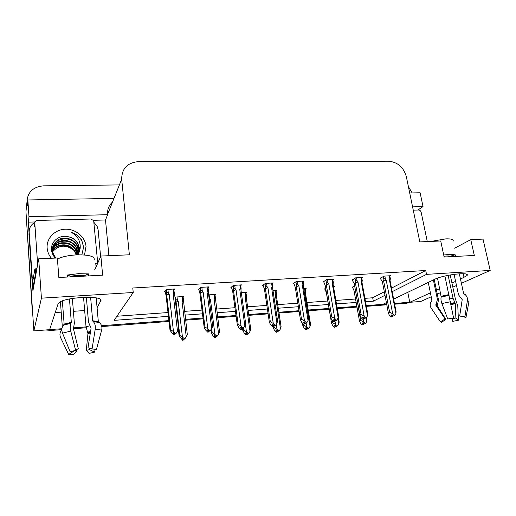 <?xml version="1.0" encoding="UTF-8"?>
<svg xmlns="http://www.w3.org/2000/svg" width="516" height="516" viewBox="0 0 516 516"><rect width="100%" height="100%" fill="white"/><g stroke="black" fill="none" stroke-linecap="round" stroke-linejoin="round"><path stroke-width="0.77" d="M460.485 279.13L466.948 275.628C471.011 271.506 443.502 274.693 434.44 279.42L393.637 299.145M84.663 310.542L73.401 311.316M61.211 312.148L55.231 312.561M97.079 307.639L100.691 301.034C105.341 295.262 65.319 296.687 58.959 302.705L58.108 303.789L49.626 329.672L33.856 330.872L25.961 211.747L26.451 207.058M431.221 296.797L420.759 301.473L409.762 302.305L430.415 292.869M407.775 292.308L409.762 302.305M386.381 302.647L382.866 304.35L366.237 305.614L386.652 304.066M356.84 306.33L337.161 307.826L356.84 306.33M329.047 308.439L308.213 310.026L329.047 308.439M299.022 310.722L278.885 312.251L299.022 310.722M268.004 313.077L248.686 314.547L268.004 313.077M236.012 315.508L217.571 316.908L236.012 315.508M203.001 318.017L185.502 319.346L203.001 318.017M168.925 320.61L101.575 325.725L168.925 320.61M93.48 220.313L105.509 219.977L108.895 255.704M29.07 233.103L28.335 222.144L35.082 221.951M392.192 291.669L426.526 274.364L490.2 270.429L483.015 239.101L470.76 239.65L474.314 255.439L444.153 257.039L440.709 240.978L419.818 241.907L406.305 176.504C403.531 167.21 397.662 162.108 388.69 161.211L138.636 161.598C127.42 162.637 121.763 168.519 121.673 179.245L129.381 254.794L100.878 256.059L102.632 275.163L58.843 277.492L57.353 257.994L38.687 258.819L32.921 290.753L32.166 279.485M113.997 198.389L27.845 199.969L28.973 216.72L107.625 214.695L105.509 219.977M28.973 216.72L28.335 222.144M412.581 206.864L423.03 206.594L417.889 210.025M112.54 202.046C108.895 205.323 107.244 209.431 107.592 214.379L107.625 214.695M423.03 206.594L420.127 192.778L409.71 192.971M111.779 203.93L110.688 203.955M408.388 186.573L412.136 192.926M27.845 199.969L27.238 205.69L26.987 201.956C27.445 192.268 32.94 186.902 43.46 185.844L119.396 184.922M490.2 270.429L461.394 283.303M456.492 285.496L452.829 287.135M440.567 292.617L436.407 294.475M38.687 258.819L41.422 298.164L33.856 330.872M435.581 290.508L439.729 288.618M451.945 283.032L455.602 281.362M365.534 301.757L373.326 301.183L384.981 295.307M41.422 298.164L133.231 292.495L114.075 320.359L168.442 316.34M184.992 315.115L202.478 313.818M217.023 312.741L235.444 311.38M248.106 310.445L267.398 309.02M278.272 308.213L298.383 306.723M307.568 306.046L328.376 304.505M336.484 303.905L356.143 302.453M100.878 256.059L95.028 269.275M470.76 239.65L454.628 248.202M391.502 288.109L425.726 270.513L132.773 288.012L133.231 292.495M425.726 270.513L426.526 274.364M364.902 298.338L372.694 297.771L384.317 291.798M372.694 297.771L373.326 301.183M116.906 316.237L168.01 312.548M184.547 311.354L202.008 310.097M216.546 309.045L234.948 307.717M247.59 306.807L266.869 305.414M277.724 304.627L297.816 303.176M306.994 302.518L327.783 301.015M335.877 300.428L355.524 299.016M389.87 276.247L390.851 275.712L383.827 276.137L380.621 278.208M361.781 277.995L362.742 277.434L355.511 277.879L352.525 279.962M303.066 281.665L303.982 281.039L296.307 281.51L293.236 283.658L293.804 283.619M272.364 283.594L273.248 282.923L265.334 283.407L262.541 285.567L263.096 285.535M240.708 285.587L241.559 284.871L233.393 285.367L230.891 287.541L231.439 287.509M208.051 287.657L208.864 286.877L200.434 287.393L198.254 289.573L198.783 289.541M332.859 279.801L333.8 279.208L326.351 279.666L323.603 281.762M173.544 290.727L175.118 288.947L166.416 289.476L164.565 291.675L165.081 291.643M354.602 285.703L352.422 287.238M325.673 288.238L324.274 289.102L324.822 289.063M333.665 287.219L334.562 286.677L333.51 286.741M276.079 291.037L276.924 290.431L273.003 290.682M246.009 293.036L246.822 292.391L241.34 292.746M215.037 295.113L215.817 294.41L208.67 294.875M305.285 289.095L306.156 288.521L303.718 288.683M183.128 297.255L183.857 296.494L175.627 297.029L175.021 297.687M32.998 317.94L25.961 211.747L26.987 201.956M61.92 328.737L49.659 329.569M409.743 302.221L394.476 303.466M86.049 326.905L73.859 327.834M410.272 302.266L406.46 303.298L394.617 304.201M386.794 304.801L366.373 306.356M356.975 307.078L337.29 308.581M329.176 309.2L308.336 310.793M299.145 311.496L279.008 313.031M268.12 313.863L248.796 315.341M236.122 316.308L217.675 317.714M203.104 318.83L185.599 320.165M169.016 321.429L101.8 326.564M86.153 327.763L73.42 328.731L74.362 323.229L72.363 298.461M61.668 329.634L51.258 330.427L45.595 329.982M32.54 315.089L25.961 211.747M179.749 335.361L184.825 338.889L183.773 339.393L182.419 338.064L181.864 338.522L183.206 339.844L182.651 340.302L179.117 335.897L179.749 335.361L175.956 300.57C176.137 299.544 176.627 299.506 177.42 300.447L177.014 296.939M183.206 339.844L182.651 340.302M178.401 329.705L179.117 335.897M186.244 336.742L187.334 334.729L183.47 300.138C183.451 299.067 183.161 299.054 182.6 300.106L182.019 301.183L186.244 336.742L184.825 338.889M182.438 337.064L178.252 301.434L177.42 300.447M183.483 339.109L183.696 339.805L182.993 340.115M184.335 338.928L183.773 339.393M175.866 302.086L178.252 301.434M183.38 301.583L182.019 301.183M183.696 339.805L183.98 339.373M183.219 338.844L183.335 339.838M183.006 340.27L183.567 339.818M174.156 334.987L174.853 334.478L174.137 334.807M174.634 333.762L174.718 334.491M174.905 334.026L175.988 333.484L174.905 334.026L173.479 332.627L172.918 333.13L174.472 334.51L173.776 335.013L170.028 330.363L170.667 329.776L166.687 294.817L169.177 294.12L168.306 293.082L167.881 289.386M174.337 334.523L173.776 335.013M174.472 334.51L174.35 333.484M174.853 334.478L175.169 334M173.35 289.05L173.776 292.733C174.376 291.637 174.692 291.656 174.718 292.785L174.627 294.314L173.157 293.868L177.498 331.227L178.684 329.131L174.627 294.314M173.776 292.733L173.157 293.868M177.498 331.227L175.988 333.484M166.687 294.817L166.778 293.159C166.978 292.133 167.487 292.108 168.306 293.082M170.667 329.776L173.473 331.556L169.177 294.12M175.472 333.523L173.473 331.556M165.023 291.127L166.075 295.526L170.028 330.363M212.192 332.659L217.262 336.129L216.14 336.625L214.811 335.323L214.166 335.781L215.488 337.083L214.843 337.541L212.992 335.716L211.457 333.194L212.192 332.659L211.663 328.518M209.038 297.764L209.586 298.3L209.148 294.849M215.488 337.083L214.843 337.541M210.992 329.55L211.457 333.194M218.616 334.02L219.545 332.046L215.404 297.951C215.398 296.945 215.133 296.945 214.611 297.964L214.056 299.028L218.616 334.02L217.262 336.129M214.927 334.329L210.405 299.274L209.586 298.3M215.733 336.226L215.959 337.045L215.172 337.38M216.791 336.168L216.14 336.625M209.264 299.512L210.405 299.274M215.288 299.422L214.056 299.028M215.959 337.045L216.23 336.619M215.462 335.961L215.611 337.077M215.191 337.509L215.836 337.051M243.655 330.034L248.725 333.446L247.532 333.949L246.229 332.659L245.5 333.123L246.803 334.407L246.074 334.858L244.255 333.065L242.83 330.575L243.655 330.034L243.371 327.995M246.803 334.407L246.074 334.858M242.533 328.447L242.83 330.575M250.015 331.375L250.795 329.44L246.248 297.332L246.396 295.791C246.384 294.888 246.138 294.92 245.668 295.887L245.145 296.932L250.015 331.375L248.725 333.446M246.435 331.672L245.435 324.538M247.009 333.426L247.254 334.368L246.396 334.723M248.267 333.484L247.254 334.368M246.248 297.332L245.145 296.932M246.745 333.168L246.919 334.394M246.409 334.832L247.138 334.374M274.19 327.492L279.253 330.846L277.995 331.343L276.711 330.079L275.905 330.537L277.189 331.807L276.382 332.259L274.596 330.492L273.274 328.028L274.19 327.492L274.002 326.209M277.189 331.807L276.382 332.259M273.087 326.783L273.274 328.028M280.478 328.808L281.117 326.912L276.305 295.3L276.479 293.694C276.466 292.895 276.247 292.953 275.821 293.875L275.325 294.9L280.478 328.808L279.253 330.846M277.008 329.098L276.273 324.241M277.356 330.711L277.634 331.769L276.699 332.136M278.808 330.885L277.995 331.343M276.305 295.3L275.325 294.9M277.634 331.769L277.924 331.278M277.098 330.459L277.298 331.794M276.711 332.233L277.518 331.775M208.154 332.162L208.941 331.659L208.142 332.02M208.709 330.808L208.819 331.672M209.109 331.201L210.276 330.659L209.109 331.201L207.709 329.827L207.051 330.33L208.574 331.691L207.787 332.194L205.845 330.279L204.207 327.608L204.955 327.021L200.627 292.649L203.149 291.959L202.285 290.934L201.827 287.309M208.445 331.698L207.787 332.194M208.574 331.691L208.425 330.53M208.941 331.659L209.244 331.188M207.122 286.98L207.587 290.605C208.148 289.521 208.432 289.541 208.438 290.656L208.322 292.159L207 291.714L211.708 328.447L212.721 326.396L208.322 292.159M207.587 290.605L207 291.714M211.708 328.447L210.276 330.659M200.627 292.649L200.743 291.121C200.93 290.005 201.44 289.947 202.285 290.934M204.955 327.021L207.813 328.763L203.149 291.959M209.773 330.698L207.813 328.763M198.725 289.102L199.905 293.352L204.207 327.608M241.088 329.434L241.959 328.931L241.075 329.311M241.701 327.944L241.836 328.937M242.236 328.473L243.475 327.931L242.236 328.473L240.862 327.112L240.114 327.615L241.604 328.956L240.733 329.466L238.818 327.576L237.308 324.938L238.16 324.351L233.509 290.553L236.051 289.869L235.206 288.857L234.715 285.29M241.482 328.969L240.733 329.466M241.604 328.956L241.424 327.673M241.959 328.931L242.249 328.466M239.843 284.974L240.34 288.534C240.849 287.509 241.107 287.496 241.114 288.489L240.966 290.076L239.785 289.631L244.836 325.757L245.68 323.751L240.966 290.076M240.34 288.534L239.785 289.631M244.836 325.757L243.475 327.931M233.509 290.553L233.651 289.063C233.845 287.947 234.361 287.876 235.206 288.857M238.16 324.351L241.062 326.06L236.051 289.869M242.991 327.97L241.062 326.06M231.381 287.115L232.684 291.25L237.308 324.938M273.003 326.789L273.957 326.28L272.99 326.68M273.667 325.17L273.835 326.293M274.331 325.822L275.641 325.28L274.331 325.822L272.983 324.487L272.145 324.99L273.609 326.312L272.654 326.815L270.777 324.957L269.378 322.358L270.332 321.771L265.385 288.515L267.946 287.838L267.107 286.844L266.585 283.336M273.493 326.318L272.654 326.815M273.609 326.312L273.403 324.899M273.957 326.28L274.273 325.764M271.558 283.026L272.087 286.535C272.545 285.554 272.777 285.509 272.79 286.393L272.609 288.057L271.564 287.606L276.931 323.145L277.621 321.184L272.609 288.057M272.087 286.535L271.564 287.606M276.931 323.145L275.641 325.28M265.385 288.515L265.546 287.051C265.753 285.948 266.275 285.883 267.107 286.844M270.332 321.771L273.274 323.442L267.946 287.838M275.176 325.319L273.274 323.442M263.044 285.18L264.463 289.212L269.378 322.358M303.943 324.222L304.975 323.719L303.93 324.132M304.659 322.481L304.859 323.726M305.44 323.255L306.82 322.713L305.44 323.255L304.118 321.939L303.202 322.442L304.64 323.745L303.608 324.248L301.763 322.423L300.473 319.849L301.518 319.262L296.287 286.541L298.867 285.87L298.048 284.897L297.493 281.439M304.524 323.751L303.608 324.248M304.64 323.745L304.395 322.216M304.975 323.719L305.317 323.132M302.312 281.143L302.873 284.593C303.285 283.665 303.498 283.587 303.505 284.368L303.298 286.096L302.382 285.651L308.046 320.617L308.587 318.695L303.298 286.096M302.873 284.593L302.382 285.651M308.046 320.617L306.82 322.713M296.287 286.541L296.474 285.096C296.7 284.013 297.222 283.942 298.048 284.897M301.518 319.262L304.498 320.907L298.867 285.87M306.369 322.752L304.498 320.907M293.752 283.297L295.275 287.231L300.473 319.849M431.086 241.404L445.888 238.863C451.455 238.715 453.861 239.501 453.1 241.217M455.531 256.433L455.17 254.781L449.255 254.446L443.715 255.014M454.074 274.312L458.511 294.823L462.207 299.622L459.698 315.973L464.903 316.85L467.425 300.422C467.702 297.693 466.728 295.623 464.51 294.217L463.626 293.514L459.317 273.777M464.942 294.055L465.032 294.475L463.626 293.514M448.127 275.325L453.022 298.19L455.28 303.692L455.88 318.017L458.408 320.236L457.782 305.949L455.28 298.564L450.204 274.931M428.254 282.407L431.957 300.331L431.402 301.331C429.854 303.511 429.776 305.756 431.163 308.078L440.393 321.816L445.108 318.946L435.846 305.22L437.426 299.364L433.375 279.93M444.908 276.028L453.564 317.83L447.746 319.011L441.89 303.563C440.967 300.97 440.735 298.803 441.193 297.061L437.529 278.156M443.973 256.22C446.798 255.91 448.862 255.917 450.165 256.246L450.268 256.716M434.24 279.517L438.51 299.964L437.2 305.923L445.83 319.281L445.108 318.946M462.13 299.235L461.672 298.906M459.962 316.018L465.98 317.43L464.903 316.85M455.88 318.017L452.487 318.701L452.326 318.05M445.83 319.281L441.625 322.352L440.393 321.816M458.408 320.236L452.745 321.371L452.487 318.701M467.425 300.422L468.992 301.447L466 317.353M451.964 318.114L452.745 321.371M450.165 256.246L455.17 254.781M57.444 259.122C61.739 256.781 68.209 255.362 76.845 254.865C88.746 254.717 94.544 256.278 94.254 259.542M88.758 275.905L88.584 273.906L78.413 273.667L67.557 275.002L67.719 277.021M86.359 297.229L88.494 322.184L91.106 328.086L87.984 347.739L92.074 348.977L95.215 329.208C95.621 325.918 94.989 323.397 93.312 321.629L92.654 320.752L90.616 297.3M94.834 275.583L94.202 275.247L94.234 275.615M96.215 297.9L98.324 321.616L99.227 322.519C101.555 324.364 102.368 326.886 101.671 330.092L96.46 349.409L92.074 348.977M60.424 301.783L62.346 327.054M60.553 277.402L60.52 277.034L59.585 277.453M69.46 298.99L71.318 322.319L70.989 323.28C70.086 325.254 70.002 327.866 70.744 331.104L75.652 350.39L70.112 351.686L62.52 333.142C61.404 330.021 61.727 327.363 63.487 325.183L64.145 324.145L62.359 300.938M70.627 276.866L70.582 276.299C75.51 275.363 80.148 275.118 84.508 275.563L84.553 276.125M89.855 348.3L89.526 349.655L86.282 350.409L87.959 333.523L86.03 326.718L83.547 297.306M77.039 276.524L76.955 275.46M72.588 276.763L72.517 275.95M75.652 350.39L78.251 348.571L73.42 328.737M76.265 349.958L76.729 351.235L73.923 350.725M76.729 351.235L73.182 354.789L68.68 354.408L74.052 350.996M89.526 349.655L94.531 352.144L89.113 353.389L86.282 350.409M61.862 329.389L61.733 329.556C59.817 332.169 59.45 334.878 60.624 337.696L68.68 354.408M94.531 352.144L95.234 349.19M95.047 269.223L94.447 269.152M35.81 274.731L35.165 275.66L33.192 286.728L33.65 286.702M37.649 264.56L34.798 223.299C34.862 221.622 35.81 220.674 37.636 220.455L90.829 218.997L93.68 220.648L97.724 263.186L95.744 263.289L96.073 266.914M37.081 267.701L34.759 269.629L32.811 280.988L33.192 286.728M33.082 279.408L31.986 279.504L28.954 234.045L29.18 232.206C29.083 227.891 30.992 224.608 34.914 222.357M94.035 222.467L97.131 226.343L98.156 229.968L100.607 256.678M31.986 279.504L32.244 277.969L33.347 277.872M29.18 232.206L32.244 277.969M67.557 275.002L70.582 276.299M84.508 275.563L88.584 273.906M417.637 231.355L418.418 235.141M413.258 210.147L418.573 210.006C419.869 210.109 420.727 210.85 421.146 212.231L427.287 241.578M52.077 252.614L52.484 251.976L52.077 252.601M52.697 251.64C58.727 245.023 65.609 244.436 73.343 249.886M51.413 258.252C48.872 255.201 47.446 251.776 47.137 247.983C46.356 238.199 54.973 229.459 65.306 229.22C75.633 228.833 85.25 236.85 86.024 246.442L84.508 254.988M78.251 254.82L79.464 251.124L79.554 248.402L77.671 242.894C75.394 239.495 72.156 237.425 67.951 236.689C59.585 234.587 51.052 241.23 51.503 249.151C51.639 252.498 52.903 255.472 55.289 258.084M81.825 254.833L83.624 247.164L81.676 240.095C79.206 236.212 75.671 233.58 71.079 232.219C77.594 235.748 80.638 241.082 80.199 248.209L79.464 251.124M78.529 254.253L78.838 250.499C78.593 248.17 77.987 246.293 77.026 244.868C75.684 242.759 73.846 241.056 71.505 239.759C68.757 238.444 66.435 237.85 61.662 238.553C56.644 238.805 51.664 246.455 52.542 250.512C52.697 252.737 53.619 254.923 55.315 257.078L56.212 258.039M55.315 257.078L55.586 258.071M78.329 254.82L79.393 248.88L77.568 243.21C75.265 239.65 72.059 237.476 67.951 236.689M78.406 254.511L78.658 251.034L76.845 245.416C70.647 233.954 50.839 238.779 52.419 251.06M77.942 254.827L77.935 253.156L76.142 247.583C70.324 236.889 51.813 240.308 51.89 251.931M78.071 254.827L78.116 252.627L76.316 247.048C72.556 241.701 67.538 239.605 61.269 240.759C58.618 241.636 56.721 242.63 55.567 243.739C53.438 245.487 51.581 250.286 52.026 252.434M77.406 254.846L77.4 254.717C76.936 251.885 77.142 252.124 75.62 249.183C71.395 243.629 68.331 242.488 61.417 242.81C56.702 243.649 53.49 246.538 51.787 251.498M77.187 254.852L75.446 249.718C70.673 241.088 56.302 241.191 52.503 249.686M76.11 254.904L74.762 251.808C70.266 243.687 56.953 243.268 52.574 250.815M76.407 254.885L74.936 251.286C72.543 247.364 67.989 245.068 64.545 244.855C58.766 244.687 54.767 246.584 52.548 250.531M52.535 250.55L51.871 251.86M83.199 244.074L81.58 240.379C79.032 236.302 75.529 233.58 71.079 232.219M303.834 325.022L308.89 328.324L307.575 328.821L306.31 327.57L305.433 328.034L306.691 329.279L305.814 329.737L304.053 327.995L302.834 325.564L303.834 325.022L303.711 324.241M306.691 329.279L305.814 329.737M302.44 323.093L302.834 325.564M310.058 326.318L310.561 324.461L305.498 293.333L305.704 291.669C305.685 290.953 305.485 291.037 305.104 291.914L304.634 292.927L310.058 326.318L308.89 328.324M306.685 326.602L306.117 323.1M306.82 328.079L307.123 329.247L306.123 329.627M308.458 328.357L307.575 328.821M305.498 293.333L304.634 292.927M307.123 329.247L307.446 328.692M306.569 327.828L306.801 329.273M306.136 329.711L307.014 329.253M332.627 322.623L337.67 325.873L336.297 326.37L335.058 325.138L334.11 325.602L335.348 326.828L334.407 327.286L332.672 325.57L331.549 323.164L332.627 322.623L332.246 320.378M335.348 326.828L334.407 327.286M324.777 288.786L326.331 292.488L331.549 323.164M334.078 289.998L333.955 289.308M335.503 324.171L335.007 321.255M337.89 318.746L338.78 323.9L337.67 325.873M335.439 325.519L335.768 326.796L334.703 327.183M338.78 323.9L339.16 322.081L338.406 317.695M337.251 325.906L336.297 326.37M335.768 326.796L336.11 326.183M335.194 325.274L335.458 326.822M334.716 327.26L335.664 326.802M360.6 320.294L365.638 323.487L364.212 323.983L362.987 322.771L361.98 323.235L363.2 324.448L362.193 324.906L360.484 323.21L359.452 320.829L360.6 320.294L355.26 289.341M363.2 324.448L362.193 324.906M352.37 286.986L354.015 290.611L359.452 320.829M363.509 321.816L363.045 319.262M366.038 317.979L366.689 321.545L365.638 323.487M363.251 323.029L363.606 324.409L362.484 324.809M366.689 321.545L366.953 319.765L366.547 317.534M365.231 323.526L364.212 323.983M363.606 324.409L363.967 323.745M363.006 322.79L363.303 324.435M362.496 324.88L363.503 324.422M333.962 321.732L335.058 321.229L333.949 321.649M334.716 319.875L334.948 321.236M335.613 320.765L337.058 320.23L335.613 320.765L334.31 319.475L333.323 319.972L334.736 321.255L333.633 321.758L331.814 319.959L330.633 317.417L331.762 316.83L326.273 284.632L328.866 283.961L328.06 283L327.473 279.595M334.62 321.268L333.633 321.758M334.736 321.255L334.452 319.617M335.058 321.229L335.426 320.578M332.156 279.311L332.743 282.704L333.31 282.413L333.084 284.129M332.743 282.704L332.278 283.748L333.072 284.193L338.619 316.282L337.058 320.23M332.278 283.748L338.219 318.166M326.273 284.632L326.48 283.207C326.718 282.129 327.241 282.065 328.06 283M331.762 316.83L334.781 318.443L328.866 283.961M336.613 320.262L334.781 318.443M323.551 281.465L325.177 285.316L330.633 317.417M363.09 319.32L364.257 318.817L363.077 319.243M363.877 317.34L364.148 318.824M363.941 318.843L363.619 317.088L362.548 317.579L363.941 318.843L362.774 319.346L360.981 317.566L359.897 315.063L361.11 314.476L355.376 282.768L357.988 282.11L357.182 281.162L356.575 277.814M363.832 318.849L362.774 319.346M364.257 318.817L364.644 318.101M361.123 277.531L361.735 280.878L362.245 280.517L362.006 282.226M361.735 280.878L361.297 281.904L361.974 282.349L367.766 313.941L367.495 315.786L366.392 317.817L364.896 318.353L363.612 317.076M361.297 281.904L367.495 315.786M364.896 318.353L366.392 317.817M355.376 282.768L355.601 281.368C355.853 280.311 356.382 280.24 357.182 281.162M361.11 314.476L364.154 316.056L357.988 282.11M365.96 317.85L364.154 316.056M352.48 279.678L352.712 280.981L354.195 283.452L359.897 315.063M391.367 316.972L392.599 316.469L391.354 316.908M392.186 314.889L392.489 316.476M393.315 316.005L394.863 315.47L393.315 316.005L392.05 314.747L390.928 315.25L392.289 316.495L391.063 316.998L389.303 315.25L388.309 312.773L389.593 312.186L383.633 280.968L386.258 280.311L385.465 279.382L384.833 276.079M392.186 316.502L391.063 316.998M392.289 316.495L391.967 314.786M392.599 316.469L393.005 315.702M389.245 275.808L389.883 279.098L390.341 278.692L390.09 280.382M389.883 279.098L389.47 280.111L390.044 280.556L396.056 311.664L395.914 313.476L394.863 315.47M389.47 280.111L395.914 313.476M383.633 280.968L383.878 279.582C384.143 278.537 384.672 278.472 385.465 279.382M389.593 312.186L392.67 313.741L386.258 280.311M394.45 315.508L392.67 313.741M382.433 281.923L388.309 312.773M380.576 277.943L380.814 279.221L382.382 281.646M463.22 273.706L464.052 277.498M121.673 179.245L107.592 214.379M100.568 299.68L100.691 301.034M406.46 303.298L408.395 302.408M51.258 330.427L51.561 329.524M175.956 300.641L175.543 297.119M182.18 296.603L182.6 300.106M183.386 299.441L183.045 296.545M166.771 293.288L166.345 289.56M214.159 294.52L214.611 297.964M245.19 292.495L245.668 295.887M275.312 290.534L275.821 293.875M200.743 291.147L200.285 287.541M233.651 289.063L233.168 285.567M265.546 287.051L265.037 283.639M296.474 285.096L295.939 281.762M441.328 296.229L448.862 294.597M453.022 298.19L449.952 298.887M438.51 299.964L437.458 299.512M437.607 304.704L436.323 304.027M454.764 302.589L450.855 303.466M437.207 305.304L435.865 304.608M455.099 303.098L450.965 304.021M437.2 305.923L436.11 305.607M455.28 303.692L451.074 304.627M441.89 303.563L450.533 301.725M431.492 308.568L431.163 308.078M441.193 297.061L449.068 295.358M441.328 296.616L448.952 294.965M463.884 293.868L465.322 294.668M92.654 320.752L98.324 321.616M64.145 324.145L71.318 322.319M89.616 325.893L86.03 326.718M90.564 331.498L87.494 332.156M90.442 332.259L87.823 332.807M90.319 333.039L87.959 333.523M62.52 333.142L70.744 331.104M95.215 329.208L101.671 330.092M63.487 325.183L70.989 323.28M93.312 321.629L99.227 322.519M64.003 324.622L71.253 322.777M92.835 321.191L98.562 322.055M34.759 269.629L35.165 275.66M34.798 223.299L34.256 227.111M304.569 288.631L305.104 291.914M326.48 283.207L325.925 279.943M355.601 281.368L355.021 278.169M383.878 279.582L383.278 276.441M466.67 274.351L466.948 275.628M175.956 300.57L175.556 297.113M166.778 293.159L166.365 289.534M215.32 297.274L214.953 294.468M246.313 295.191L245.926 292.449M276.402 293.172L275.995 290.489M208.335 289.882L207.961 286.928M200.743 291.121L200.292 287.535M241.017 287.805L240.611 284.929M272.7 285.8L272.274 282.981M303.421 283.858L302.976 281.097M460.278 316.14L465.858 317.121M35.643 274.886L35.23 268.836M77.026 244.868L76.845 245.416M76.316 247.048L76.142 247.583M75.62 249.183L75.446 249.718M74.936 251.286L74.762 251.808M305.627 291.218L305.201 288.586M334.026 289.321L333.581 286.735M333.239 281.981L332.768 279.272M362.18 280.156L361.69 277.498M390.283 278.388L389.78 275.776"/></g></svg>
